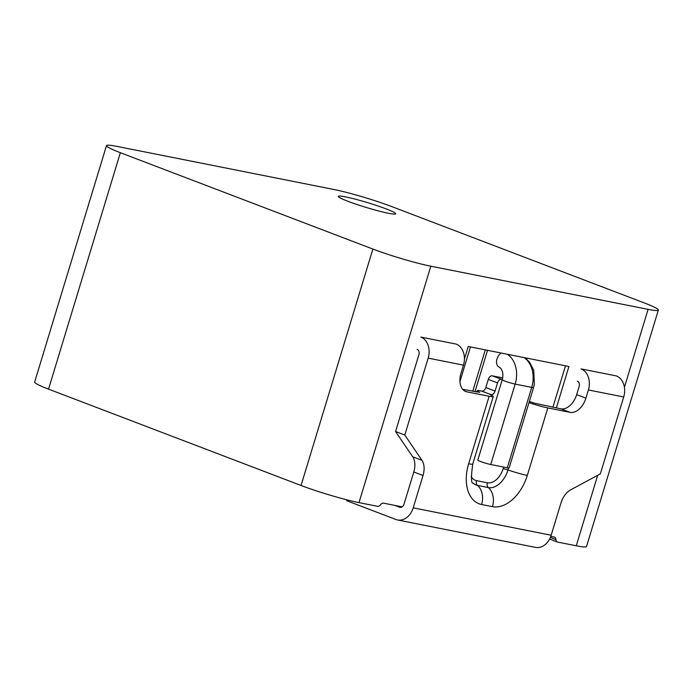 <?xml version="1.0" encoding="UTF-8"?>
<svg xmlns="http://www.w3.org/2000/svg" width="693" height="693" viewBox="0 0 693 693"><rect width="100%" height="100%" fill="white"/><g stroke="black" fill="none" stroke-linecap="round" stroke-linejoin="round"><path stroke-width="1.04" d="M347.964 201.291A30.033 2.495 16.9 0 0 377.364 210.637A30.033 2.495 16.9 0 0 395.547 213.972A30.033 2.495 16.9 0 0 385.984 208.844A30.033 2.495 16.9 0 0 354.392 198.934A30.033 2.495 16.9 0 0 338.288 196.569A30.033 2.495 16.9 0 0 347.964 201.291M106.479 145.625A42.897 3.569 16.9 0 0 120.365 152.703L372.877 249.056A42.897 3.569 16.9 0 0 430.829 266.199L648.094 309.355A42.897 3.569 16.9 0 0 658.35 310.074A42.897 3.569 16.9 0 0 644.464 302.997L391.952 206.653A42.897 3.569 16.9 0 0 334 189.51L116.736 146.353A42.897 3.569 16.9 0 0 106.479 145.625L34.65 382.051A42.897 3.569 16.9 0 0 48.536 389.128L301.048 485.481A42.897 3.569 16.9 0 0 359 502.624L377.59 506.314A4.288 2.746 110.9 0 0 380.561 504.738A4.288 2.746 -69.1 0 1 383.532 503.161L402.183 506.86M550.788 536.382L554.218 537.066A4.288 2.746 -69.1 0 1 554.504 537.144A4.288 2.746 -69.1 0 1 555.942 539.578A4.288 2.746 110.9 0 0 557.389 542.004A4.288 2.746 110.9 0 0 557.674 542.091L576.264 545.781A42.897 3.569 16.9 0 0 586.521 546.5L658.35 310.074M464.431 359.035L468.243 346.491L568.927 366.493L556.34 407.934M577.321 381.176A4.288 3.274 101.2 0 1 579.157 386.443L576.671 394.62L585.914 398.146L588.4 389.968A17.16 13.106 -78.8 0 0 581.046 368.901L616.354 375.918A17.16 13.106 101.2 0 1 623.7 396.976L600.337 473.873L570.668 489.847A17.16 10.984 -69.1 0 0 560.992 502.901L551.169 535.239A17.16 13.106 101.2 0 1 535.507 547.375L397.539 519.967A17.16 13.106 -78.8 0 0 413.201 507.839L423.025 475.502L413.79 471.976A17.16 10.984 110.9 0 0 412.699 456.782L395.556 431.514L418.918 354.608A4.288 3.274 101.2 0 0 417.082 349.341M464.656 390.999L466.874 391.848A17.16 10.984 -69.1 0 1 465.731 391.519A17.16 10.984 -69.1 0 1 460.984 373.328L463.47 365.15L428.161 358.134L404.799 435.031L395.556 431.514M428.161 358.134A17.16 13.106 -78.8 0 0 420.816 337.075L456.124 344.083A17.16 13.106 101.2 0 1 463.47 365.15M528.984 402.633A17.16 1.429 16.9 0 0 547.808 407.926L570.079 412.352L560.836 408.827L534.286 403.144A17.16 1.429 16.9 0 0 529.322 401.516M466.874 391.848L489.145 396.275A17.16 1.429 16.9 0 0 493.243 396.561A17.16 1.429 16.9 0 0 490.705 394.958L490.072 394.56L491.094 394.629L481.314 390.999A17.16 1.429 16.9 0 0 477.208 390.713A17.16 1.429 16.9 0 0 479.755 392.316L462.681 389.327M412.699 456.782L421.942 460.308L404.799 435.031M421.942 460.308A17.16 10.984 -69.1 0 1 423.025 475.502M585.914 398.146A17.16 10.984 -69.1 0 1 570.079 412.352M502.295 379.513L501.498 379.348A4.288 2.746 110.9 0 0 497.539 382.9L488.296 379.374L485.819 387.56L495.053 391.077L497.539 382.9M502.676 377.893L492.255 375.823L501.498 379.348M560.836 408.827A17.16 10.984 110.9 0 0 576.671 394.62M394.906 505.414L399.644 507.224A4.288 3.274 101.2 0 0 400.052 507.345A4.288 3.274 101.2 0 0 403.967 504.313L413.79 471.976M346.907 499.826L346.647 500.701L395.92 519.499A17.16 13.106 -78.8 0 0 397.539 519.967M481.86 391.103A4.288 2.746 110.9 0 0 485.819 387.56M488.296 379.374A4.288 2.746 -69.1 0 1 492.255 375.823M495.053 391.077A4.288 2.746 -69.1 0 1 491.094 394.629L490.956 395.079M507.293 467.801L531.73 387.387A7.718 0.641 -163.1 0 0 533.575 387.508L509.138 467.931A7.718 0.641 -163.1 0 1 507.293 467.801L490.731 464.509A7.718 0.641 -163.1 0 1 482.484 462.205A7.718 0.641 -163.1 0 1 477.798 460.152L502.234 379.729C502.208 379.911 503.525 376.412 502.416 371.517L500.909 368.442L499.151 367.073A7.718 4.946 110.9 0 1 497.02 358.887A7.718 4.946 110.9 0 1 501.29 353.058M576.264 545.781L597.678 475.311M624.419 387.292L648.094 309.355M359 502.624L430.829 266.199M301.048 485.481L372.877 249.056M48.536 389.128L120.365 152.703M487.525 350.329L474.939 391.762M472.713 391.32L485.308 349.887M470.46 346.933L459.935 381.583M552.91 407.25L565.497 365.817M527.148 358.194L526.819 359.286M555.942 539.578L550.372 537.447M547.808 407.926L527.304 475.415A37.751 24.16 -69.1 0 1 492.463 506.661L481.6 504.504A37.751 24.16 -69.1 0 1 468.641 463.764L489.145 396.275M413.201 507.839L551.169 535.239M623.7 396.976L588.4 389.968M399.644 507.224L400.467 507.389M471.171 476.489A17.16 10.984 110.9 0 0 476.481 480.639L487.344 482.804A17.16 10.984 110.9 0 0 503.179 468.598L503.638 467.073M476.481 480.639A4.288 3.274 -78.8 0 0 477.503 485.412L488.366 487.577A21.275 13.617 110.9 0 0 508.004 469.958L508.601 468M468.641 463.764A17.16 1.429 -163.1 0 0 472.739 464.05C470.945 477.373 471.101 483.766 473.224 483.229A21.275 13.617 110.9 0 0 477.503 485.412A17.16 13.106 101.2 0 1 481.6 504.504M487.344 482.804A4.288 3.274 -78.8 0 0 488.366 487.577A17.16 13.106 101.2 0 1 492.463 506.661M503.179 468.598L508.004 469.958A17.16 1.429 16.9 0 0 527.304 475.415M524.107 357.588A25.736 19.655 -78.8 0 1 531.73 387.387L515.159 384.095A7.718 0.641 -163.1 0 1 506.921 381.791A7.718 0.641 -163.1 0 1 502.234 379.729M490.731 464.509L515.159 384.095A25.736 19.655 -78.8 0 0 507.536 354.305M557.389 542.004L549.61 539.041M477.208 390.713L476.784 392.125M472.739 464.05L493.243 396.561M533.575 387.508L534.346 384.416L533.731 370.201L529.4 361.928L524.722 357.718"/></g></svg>
